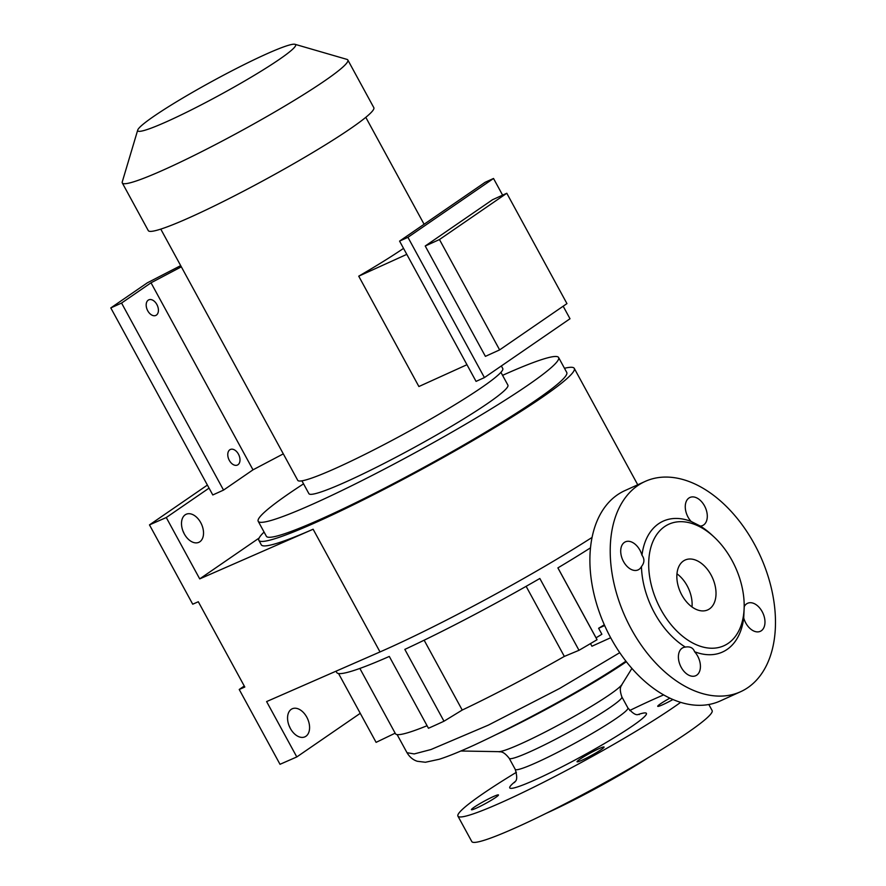 <?xml version="1.0" encoding="UTF-8"?>
<svg xmlns="http://www.w3.org/2000/svg" width="886" height="886" viewBox="0 0 886 886"><rect width="100%" height="100%" fill="white"/><g stroke="black" fill="none" stroke-linecap="round" stroke-linejoin="round"><path stroke-width="1.33" d="M501.343 365.962L502.761 368.543A116.764 10.178 151.4 0 1 481.796 387.437A116.764 10.178 151.4 0 1 369.683 451.993A116.764 10.178 151.4 0 1 297.74 480.334L160.776 229.12M153.898 116.265A89.907 7.841 151.4 0 1 236.905 68.244A89.907 7.841 151.4 0 1 294.994 44.3A89.907 7.841 151.4 0 1 279.489 59.284A89.907 7.841 151.4 0 1 189.87 110.639A89.907 7.841 151.4 0 1 137.729 130.043A89.907 7.841 151.4 0 1 153.898 116.265M294.994 44.3L346.924 59.373A128.437 11.197 151.4 0 1 347.833 59.993A128.437 11.197 151.4 0 1 324.774 80.781A128.437 11.197 151.4 0 1 201.443 151.783A128.437 11.197 151.4 0 1 122.301 182.959A128.437 11.197 151.4 0 1 122.268 181.863L137.729 130.043M347.833 59.993L373.814 107.649A128.437 11.197 151.4 0 1 350.756 128.437A128.437 11.197 151.4 0 1 227.425 199.439A128.437 11.197 151.4 0 1 148.283 230.615L122.301 182.959M500.922 372.33L507.911 385.144A113.342 9.879 151.4 0 1 487.566 403.484A113.342 9.879 151.4 0 1 378.732 466.147A113.342 9.879 151.4 0 1 308.904 493.657L301.916 480.843M502.572 375.343A171.076 14.907 151.4 0 1 558.612 357.512A171.076 14.907 151.4 0 1 527.901 385.188A171.076 14.907 151.4 0 1 363.614 479.78A171.076 14.907 151.4 0 1 258.203 521.289A171.076 14.907 151.4 0 1 288.914 493.613A171.076 14.907 151.4 0 1 303.555 483.845M558.612 357.512L566.763 372.474A171.076 14.907 151.4 0 1 536.052 400.151A171.076 14.907 151.4 0 1 371.777 494.742A171.076 14.907 151.4 0 1 266.365 536.251L258.203 521.289M156.379 315.117A8.55 5.493 -114.4 0 1 155.836 315.427A8.55 5.493 -114.4 0 1 147.508 310.344A8.55 5.493 -114.4 0 1 148.228 300.155A8.55 5.493 -114.4 0 1 148.77 299.845A8.55 5.493 -114.4 0 1 157.088 304.928A8.55 5.493 -114.4 0 1 156.379 315.117M237.957 464.751A8.55 5.493 -114.4 0 1 237.415 465.05A8.55 5.493 -114.4 0 1 229.097 459.967A8.55 5.493 -114.4 0 1 229.806 449.778A8.55 5.493 -114.4 0 1 230.349 449.479A8.55 5.493 -114.4 0 1 238.666 454.562A8.55 5.493 -114.4 0 1 237.957 464.751M290.176 728.115A15.394 9.879 65.6 0 0 289.046 725.634M291.228 709.343A15.394 9.879 -114.4 0 1 292.214 708.789A15.394 9.879 -114.4 0 1 307.187 717.937A15.394 9.879 -114.4 0 1 305.914 736.277A15.394 9.879 -114.4 0 1 304.928 736.831A15.394 9.879 -114.4 0 1 289.955 727.683A15.394 9.879 -114.4 0 1 291.228 709.343M184.122 533.605A15.394 9.879 65.6 0 0 182.992 531.113M185.174 514.821A15.394 9.879 -114.4 0 1 186.16 514.268A15.394 9.879 -114.4 0 1 201.133 523.416A15.394 9.879 -114.4 0 1 199.859 541.756A15.394 9.879 -114.4 0 1 198.874 542.31A15.394 9.879 -114.4 0 1 183.9 533.162A15.394 9.879 -114.4 0 1 185.174 514.821M709.487 608.903A27.377 17.565 65.6 0 0 711.757 576.299A27.377 17.565 65.6 0 0 685.122 560.03A27.377 17.565 65.6 0 0 683.383 561.015A27.377 17.565 65.6 0 0 681.101 593.62A27.377 17.565 65.6 0 0 707.737 609.889A27.377 17.565 65.6 0 0 709.487 608.903M676.959 573.807A27.377 17.565 -114.4 0 1 691.999 606.954M703.617 524.966A15.394 9.879 65.6 0 0 704.902 506.626A15.394 9.879 65.6 0 0 689.917 497.478A15.394 9.879 65.6 0 0 688.931 498.032A15.394 9.879 65.6 0 0 691.102 521.444L700.328 526.085A15.394 9.879 65.6 0 0 702.642 525.52A15.394 9.879 65.6 0 0 703.617 524.966M761.307 630.766A15.394 9.879 65.6 0 0 762.58 612.425A15.394 9.879 65.6 0 0 747.607 603.277A15.394 9.879 65.6 0 0 746.621 603.831A15.394 9.879 65.6 0 0 744.24 606.611L743.719 617.952A15.394 9.879 65.6 0 0 760.321 631.319A15.394 9.879 65.6 0 0 761.307 630.766M685.354 647.09A15.394 9.879 65.6 0 0 683.051 647.655A15.394 9.879 65.6 0 0 682.076 648.209A15.394 9.879 65.6 0 0 680.791 666.549A15.394 9.879 65.6 0 0 695.776 675.697A15.394 9.879 65.6 0 0 696.75 675.143A15.394 9.879 65.6 0 0 694.591 651.731C693.162 647.832 690.083 646.282 685.354 647.09A71.855 46.105 65.6 0 1 641.453 566.564C644.532 562.754 644.709 558.966 641.973 555.223A15.394 9.879 65.6 0 0 625.361 541.855A15.394 9.879 65.6 0 0 624.386 542.409A15.394 9.879 65.6 0 0 623.102 560.749A15.394 9.879 65.6 0 0 638.086 569.897A15.394 9.879 65.6 0 0 639.072 569.344A15.394 9.879 65.6 0 0 641.453 566.564M598.77 748.759A15.394 1.34 -28.6 0 0 584.273 756.456A15.394 1.34 -28.6 0 0 577.041 761.783A15.394 1.34 -28.6 0 0 582.346 760.055A15.394 1.34 -28.6 0 0 596.843 752.369A15.394 1.34 -28.6 0 0 604.075 747.042A15.394 1.34 -28.6 0 0 598.77 748.759M493.159 796.68A15.394 1.34 -28.6 0 0 478.661 804.366A15.394 1.34 -28.6 0 0 471.43 809.693A15.394 1.34 -28.6 0 0 476.723 807.977A15.394 1.34 -28.6 0 0 491.232 800.279A15.394 1.34 -28.6 0 0 498.464 794.952A15.394 1.34 -28.6 0 0 493.159 796.68M669.894 698.146A15.394 1.34 -28.6 0 0 657.722 706.308A15.394 1.34 -28.6 0 0 663.027 704.58A15.394 1.34 -28.6 0 0 672.961 699.519M604.318 624.763A152.259 13.268 -28.6 0 1 598.615 628.274L601.882 634.254A152.259 13.268 151.4 0 1 596.057 637.809L597.042 639.714A174.498 15.206 151.4 0 1 579.001 650.302L564.338 656.415A152.259 13.268 151.4 0 1 462.226 710.051L443.986 721.215A174.498 15.206 151.4 0 1 436.034 724.87A174.498 15.206 151.4 0 1 428.459 728.259L389.297 656.437A174.498 15.206 151.4 0 1 336.78 672.563L336.038 671.189M443.986 721.215L404.824 649.394A174.498 15.206 151.4 0 0 539.84 578.48L579.001 650.302M597.042 639.714L557.881 567.893A174.498 15.206 151.4 0 0 590.497 547.836M680.658 702.354A136.865 11.928 151.4 0 1 673.681 707.261A136.865 11.928 151.4 0 1 542.265 782.925A136.865 11.928 151.4 0 1 457.929 816.139A136.865 11.928 151.4 0 1 482.505 794A136.865 11.928 151.4 0 1 516.405 772.282M708.822 704.503L712.122 710.55A136.865 11.928 151.4 0 1 687.558 732.7A136.865 11.928 151.4 0 1 556.131 808.364A136.865 11.928 151.4 0 1 471.806 841.578L457.929 816.139M645.141 481.43L624.829 490.645A115.479 74.103 65.6 0 0 617.464 494.798A115.479 74.103 65.6 0 0 607.874 632.349A115.479 74.103 65.6 0 0 720.24 700.959L740.552 691.745A115.479 74.103 65.6 0 0 747.917 687.591A115.479 74.103 65.6 0 0 757.497 550.04A115.479 74.103 65.6 0 0 645.141 481.43A115.479 74.103 65.6 0 0 637.776 485.583A115.479 74.103 65.6 0 0 628.196 623.135A115.479 74.103 65.6 0 0 740.552 691.745M664.611 526.605A66.716 42.816 65.6 0 0 660.823 609.435A66.716 42.816 65.6 0 0 728.248 643.314A66.716 42.816 65.6 0 0 744.151 603.444A66.716 42.816 65.6 0 0 713.95 536.883A66.716 42.816 65.6 0 0 664.611 526.605M691.102 521.444A71.855 46.105 65.6 0 0 658.586 523.748A71.855 46.105 65.6 0 0 641.973 555.223M694.591 651.731A71.855 46.105 65.6 0 0 727.107 649.427A71.855 46.105 65.6 0 0 743.719 617.952M647.81 757.94A87.249 7.609 151.4 0 1 546.474 813.193M564.482 368.277A179.625 15.66 151.4 0 1 574.272 368.377A179.625 15.66 151.4 0 1 542.033 397.449A179.625 15.66 151.4 0 1 369.54 496.758A179.625 15.66 151.4 0 1 258.856 540.349A179.625 15.66 151.4 0 1 264.083 532.065M258.856 540.349L261.304 544.835A179.625 15.66 -28.6 0 0 313.123 529.23L199.715 578.89L166.269 517.535L209.052 488.12M592.069 537.425A179.625 15.66 151.4 0 1 380.016 651.93L266.608 701.579L296.799 756.943L360.259 713.319M296.799 756.943L280.009 764.297L239.22 689.485L244.259 686.019M199.715 578.89L259.111 538.057M239.22 689.485L244.813 687.038L198.309 601.749L192.716 604.197L149.479 524.889L207.39 485.074M149.479 524.889L166.269 517.535M629.713 710.506A136.865 11.928 151.4 0 1 663.647 694.901M427.074 725.723A152.259 13.268 151.4 0 1 395.466 733.741L359.86 668.443M596.057 637.809L557.914 567.871M590.486 643.59L591.926 646.237L610.675 637.732M619.757 652.672L559.642 688.455L488.363 725.113L430.961 749.534L414.205 753.931L407.006 752.701L397.127 734.605M744.24 606.611A71.855 46.105 65.6 0 0 744.229 606.489L744.151 603.444M713.95 536.883L711.713 534.812A71.855 46.105 65.6 0 0 700.328 526.085M598.615 628.274L604.662 625.538M462.226 710.051L424.139 640.201M564.338 656.415L526.129 586.333M395.156 733.176L376.096 742.357L338.563 673.537M180.689 265.634L147.331 282.822L110.805 307.929L212.784 494.964L223.538 490.091L252.997 469.835L283.31 453.865M110.805 307.929L121.559 303.056L223.538 490.091M121.559 303.056L151.019 282.8L181.331 266.83M151.019 282.8L252.997 469.835M476.059 381.39L399.575 241.114L407.937 237.315L484.42 377.591L476.059 381.39M406.796 254.36L358.73 276.177L418.89 386.529L466.966 364.711M425.225 246.009L485.395 356.36L499.626 349.892L439.467 239.541L425.225 246.009L492.55 199.715L506.792 193.259L439.467 239.541M502.617 195.153L493.524 178.474L485.163 182.272L399.575 241.114M493.524 178.474L407.937 237.315M484.42 377.591L570.008 318.75L563.164 306.213M499.626 349.892L566.951 303.61L506.792 193.259M403.54 248.379A116.764 10.178 151.4 0 1 358.73 276.177M637.909 714.592A77.835 6.789 151.4 0 1 632.46 725.966A77.835 6.789 151.4 0 1 543.384 776.025A77.835 6.789 151.4 0 1 515.397 781.386M460.886 750.996L498.729 751.66A70.991 6.191 -28.6 0 0 545.887 731.67A70.991 6.191 -28.6 0 0 609.479 694.757A70.991 6.191 -28.6 0 0 621.961 684.479C621.994 685.698 618.317 686.683 621.872 696.905A64.157 5.593 151.4 0 1 610.354 707.283A64.157 5.593 151.4 0 1 548.744 742.756A64.157 5.593 151.4 0 1 509.217 758.327L515.242 769.369A64.157 5.593 -28.6 0 0 554.769 753.798A64.157 5.593 -28.6 0 0 616.379 718.336A64.157 5.593 -28.6 0 0 627.897 707.947C636.99 718.313 638.33 713.308 639.315 714.57M626.358 661.72A111.348 9.702 151.4 0 1 496.769 734.306M380.016 651.93L313.123 529.23M625.937 661.189L624.962 661.831L625.87 661.089M365.796 117.34L424.095 224.258M574.272 368.377L637.743 484.786M624.962 661.831C608.627 672.95 587.795 685.598 562.455 699.774C530.526 717.483 501.122 732.578 474.254 745.06C459.756 751.705 448.094 756.434 439.257 759.258L425.413 762.259L417.306 761.273C413.086 759.955 409.653 757.098 407.006 752.701M621.961 684.479L631.906 668.409M621.872 696.905L627.897 707.947M498.729 751.66C499.726 752.358 502.55 749.811 509.217 758.327M514.611 782.559C514.09 781.02 519.041 782.604 515.242 769.369"/></g></svg>
